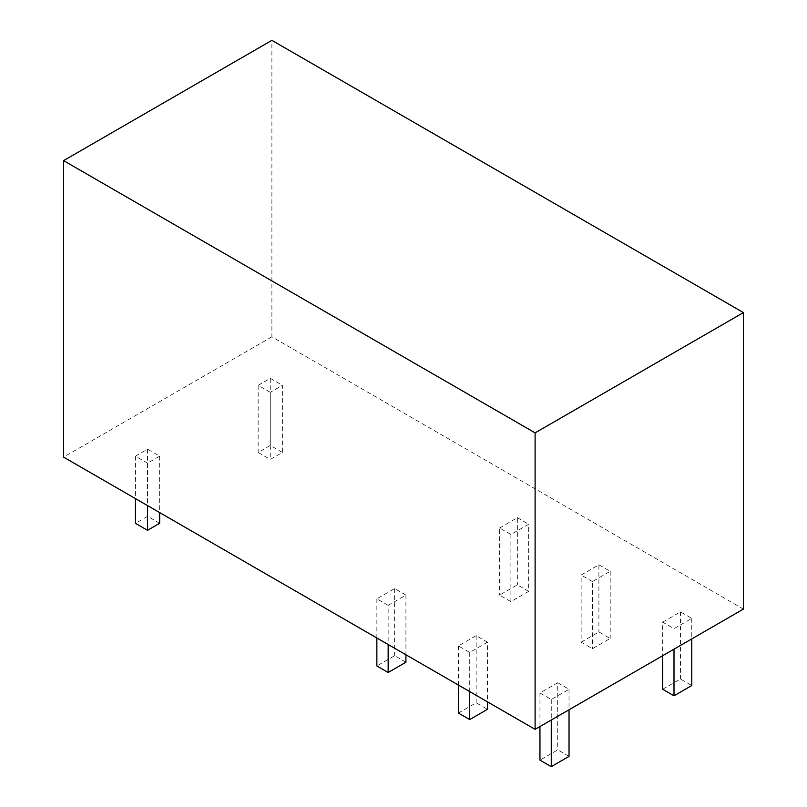 <?xml version="1.0" encoding="UTF-8"?>
<svg xmlns="http://www.w3.org/2000/svg" width="807" height="807" viewBox="0 0 807 807"><rect width="100%" height="100%" fill="white"/><g stroke="black" fill="none" stroke-linecap="round" stroke-linejoin="round"><path stroke-width="0.61" stroke-dasharray="4.04 3.03" d="M743.429 609.083L271.888 336.842L271.888 40.35M271.888 336.842L63.571 457.115M405.921 662.224L394.623 655.698L376.859 665.957M388.157 605.351L376.859 598.824L394.623 588.575L405.921 595.102L388.157 605.351L388.157 644.511M405.921 595.102L405.921 654.77M376.859 598.824L376.859 637.984M394.623 588.575L394.623 655.698M569.026 756.391L557.718 749.864L539.954 760.123M557.718 682.742L569.026 689.269L551.262 699.518L539.954 692.991L557.718 682.742L557.718 749.864M539.954 692.991L539.954 726.562M569.026 689.269L569.026 709.777M551.262 699.518L551.262 720.036M458.406 713.045L476.17 702.786L487.478 709.313M487.478 642.18L469.714 652.439L458.406 645.913L476.17 635.654L487.478 642.18L487.478 701.848M476.17 635.654L476.17 702.786M469.714 652.439L469.714 691.599M458.406 645.913L458.406 685.072M581.141 642.18L598.905 631.931L610.203 638.448L592.439 648.707L581.141 642.18L581.141 575.048L598.905 564.799L598.905 631.931M598.905 564.799L610.203 571.326L592.439 581.575L592.439 648.707M610.203 571.326L610.203 638.448M592.439 581.575L581.141 575.048M528.656 591.37L517.348 584.843L499.583 595.102L510.892 601.629L528.656 591.37L528.656 524.237L510.892 534.496L499.583 527.97L499.583 595.102M510.892 534.496L510.892 601.629M499.583 527.97L517.348 517.711L517.348 584.843M517.348 517.711L528.656 524.237M662.688 689.269L680.452 679.01L691.76 685.536M662.688 622.136L680.452 611.877L691.76 618.404L673.996 628.663L662.688 622.136L662.688 655.698M673.996 628.663L673.996 649.171M680.452 611.877L680.452 679.01M691.76 618.404L691.76 638.922M282.379 452.455L270.274 445.454L258.159 452.455L270.274 459.445L282.379 452.455L282.379 385.322L270.274 392.313L270.274 459.445M270.274 392.313L258.159 385.322L270.274 378.332L270.274 445.454M258.159 385.322L258.159 452.455M270.274 378.332L282.379 385.322M159.655 523.309L147.54 516.319L135.435 523.309M147.54 463.168L135.435 456.177L147.54 449.186L159.655 456.177L147.54 463.168L147.54 505.596M159.655 456.177L159.655 512.586M135.435 456.177L135.435 498.605M147.54 449.186L147.54 516.319"/><path stroke-width="1.21" d="M743.429 312.591L271.888 40.35L63.571 160.623L535.112 432.865L743.429 312.591L743.429 609.083L535.112 729.357L535.112 432.865M535.112 729.357L63.571 457.115L63.571 160.623M376.859 637.984L376.859 665.957L388.157 672.483L405.921 662.224L405.921 654.77M388.157 644.511L388.157 672.483M539.954 726.562L539.954 760.123L551.262 766.65L569.026 756.391L569.026 709.777M551.262 720.036L551.262 766.65M487.478 701.848L487.478 709.313L469.714 719.572L458.406 713.045L458.406 685.072M469.714 691.599L469.714 719.572M691.76 638.922L691.76 685.536L673.996 695.795L662.688 689.269L662.688 655.698M673.996 649.171L673.996 695.795M135.435 498.605L135.435 523.309L147.54 530.3L159.655 523.309L159.655 512.586M147.54 505.596L147.54 530.3"/></g></svg>
